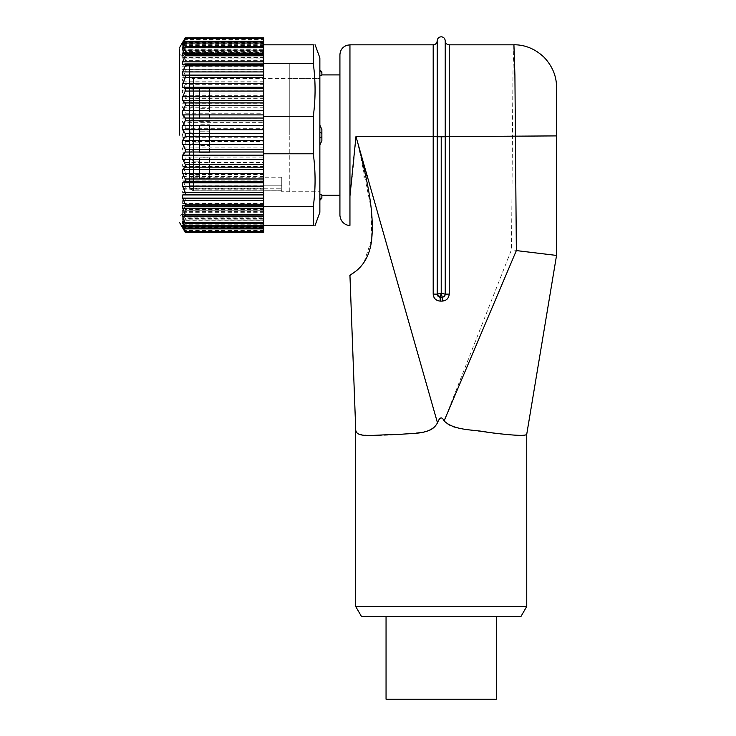 <?xml version="1.0" encoding="UTF-8"?>
<svg xmlns="http://www.w3.org/2000/svg" width="736" height="736" viewBox="0 0 736 736"><rect width="100%" height="100%" fill="white"/><g stroke="black" fill="none" stroke-linecap="round" stroke-linejoin="round"><path stroke-width="0.55" stroke-dasharray="3.68 2.76" d="M321.871 198.26L321.871 194.994L319.866 194.433L319.866 145.001L321.871 140.705L321.871 129.462L319.866 125.166L319.866 75.734L321.871 75.173L321.871 71.898M339.922 195.252L339.922 74.906L339.922 195.252M319.866 145.001L319.866 194.433M319.866 75.734L319.866 125.166M189.492 186.337L189.492 82.432L189.492 186.337C189.575 187.763 190.918 188.591 193.504 188.812C190.918 188.591 189.575 187.763 189.492 186.337L189.658 187.652L193.504 190.78L189.658 187.652L189.492 186.337M189.492 153.134L189.492 131.072L189.492 153.134L189.492 131.072L189.492 153.134L193.504 149.123L193.504 135.084L193.504 149.123L193.504 135.084L193.504 149.123L189.492 153.134M189.492 179.207L189.492 157.145L189.492 179.207L189.492 157.145L189.492 179.207L193.504 175.196L199.52 175.196L199.52 161.156L199.52 178.508L199.52 157.844L199.52 175.196L193.504 175.196L193.504 161.156L199.52 161.156L199.52 168.176L199.52 161.156L193.504 161.156L193.504 175.196L193.504 161.156L193.504 175.196L189.492 179.207M189.492 109.011L189.492 86.94L189.492 109.011L193.504 105L193.504 90.951L193.504 105L199.52 105L199.52 90.951L193.504 90.951L189.492 86.94M189.492 122.047L189.492 99.986L189.492 122.047L189.492 99.986L189.492 122.047L193.504 118.036L193.504 103.997L193.504 118.036L193.504 103.997L193.504 118.036L189.492 122.047M189.492 146.114L189.492 124.053L189.492 146.114L193.504 142.103L199.52 142.103L199.52 128.064L199.52 145.415L199.52 124.752L199.52 135.084L193.504 135.084L189.492 131.072L193.504 135.084L199.52 135.084L199.52 149.123L193.504 149.123L199.52 149.123L199.52 142.103L199.52 152.435L199.52 131.772L199.52 142.103M289.772 78.421L289.772 191.746L319.866 191.746L289.772 191.746L289.772 78.421L319.866 78.421L319.866 191.746L319.866 78.421L319.866 191.746L319.866 78.421L193.504 78.421A4.011 4.011 0 0 0 189.492 82.432M281.75 191.746L281.75 190.78L281.75 191.746L289.772 191.746M189.492 124.053L193.504 128.064L193.504 142.103L193.504 128.064L199.52 128.064M209.548 145.415L209.548 135.084L209.548 145.415L199.52 145.415M209.548 124.752L209.548 135.084L209.548 124.752L199.52 124.752M209.548 178.508L199.52 178.508L199.52 168.176L199.52 178.508L209.548 178.508L209.548 157.844L199.52 157.844L199.52 168.176L199.52 157.844L209.548 157.844L209.548 178.508M281.75 188.812L281.75 185.224L281.75 190.817L281.75 188.812L193.504 188.812L193.504 190.817L193.504 188.812L281.75 188.812M281.75 177.201L193.504 177.201L193.504 188.812L193.504 185.224L281.75 185.224L281.75 177.201L281.75 185.224L193.504 185.224L193.504 177.201A4.011 4.011 0 0 1 189.492 173.19M281.75 190.817L193.504 190.817C190.578 189.538 189.299 188.48 189.658 187.652C189.299 188.48 190.578 189.538 193.504 190.817L281.75 190.817M199.52 103.997L193.504 103.997L189.492 99.986L193.504 103.997L199.52 103.997L199.52 118.036L193.504 118.036L199.52 118.036L199.52 103.997M199.52 90.951L199.52 105M209.548 152.435L199.52 152.435L209.548 152.435L209.548 131.772L199.52 131.772L209.548 131.772L209.548 152.435M199.52 111.016L199.52 100.685L199.52 111.016M209.548 121.339L199.52 121.339L199.52 100.685L199.52 121.339L209.548 121.339L209.548 100.685L199.52 100.685L209.548 100.685L209.548 121.339M199.52 97.98L199.52 87.648L199.52 97.98M209.548 108.302L209.548 97.98L209.548 108.302L199.52 108.302M209.548 87.648L209.548 97.98L209.548 87.648L199.52 87.648M193.504 161.156L189.492 157.145L193.504 161.156M513.921 44.822L512.974 71.797L511.502 249.66L444.093 420.845C447.755 425.16 452.741 427.588 459.062 428.113C496.8 434.608 527.721 437.101 526.746 434.203L556.545 255.429C557.962 255.705 534.152 253.147 511.548 249.67M349.95 225.345L349.95 196.181C349.95 234.738 349.95 234.738 349.95 196.181C349.95 234.738 349.95 234.738 349.95 196.181C352.167 179.28 354.172 159.408 355.966 136.592L437.478 422.814C439.677 417.054 441.885 416.401 444.093 420.845M448.463 297.28L449.236 294.087L449.236 136.592L556.545 135.856L556.545 87.446M339.922 54.85L339.922 215.308M355.7 428.867L355.663 427.92M355.7 428.784C355.773 431.646 356.408 433.237 357.586 433.568C363.345 436.181 392.858 436.347 424.341 431.765M358.266 144.817L371.211 208.849L371.698 239.191L363.86 262.798L355.488 271.409M361.459 616.464L520.968 616.464M441.214 616.464L386.05 616.464L441.214 616.464M355.663 606.436L526.755 606.436M440.045 297.16L440.211 297.169A3.008 3.008 180 0 1 437.212 294.428M445.216 294.308A3.008 3.008 180 0 1 442.216 297.169L442.216 301.107L440.211 301.107L440.211 297.16L441.214 293.222L445.225 294.152L449.236 294.087M437.202 294.308L441.214 293.222L442.216 297.16C444.958 295.605 445.961 294.602 445.225 294.161L445.225 136.657L449.236 136.592L449.236 44.822M445.225 40.811L445.225 136.657L441.214 136.721L437.202 136.657L437.202 40.811M386.05 699.2L496.368 699.2M363.989 175.518L363.989 177.9L363.989 175.518L368 175.518L368 177.9L363.989 177.9L368 177.9L368 175.518L363.989 175.518M289.772 135.084L289.772 63.885L289.772 135.084M189.492 135.084L189.492 63.876L189.492 135.084M179.455 135.084L179.455 48.962L179.455 135.084M182.132 135.139L185.251 141.579L185.251 144.366L182.657 147.918L182.151 150.365L185.251 157.062L185.251 159.776L182.657 162.49L182.224 165.186L185.251 171.976L185.251 174.552L182.657 176.355L182.335 179.234L185.251 185.941L185.251 188.306L182.657 189.152L182.491 192.133L185.251 198.582L185.251 200.68L182.629 200.551L263.7 200.551L263.7 162.49L182.657 162.49M182.657 203.495L263.7 203.495L263.7 211.352L263.7 200.56L182.657 200.551L182.657 203.495L185.251 209.585L185.251 211.352L182.445 210.202M182.445 210.192L263.7 210.192L263.7 216.007L263.7 210.248L182.657 210.248L182.657 212.667L185.251 218.647L185.251 220.046L182.307 217.828L263.7 217.819L263.7 219.144L263.7 216.007L263.7 218.647L185.251 218.647M185.251 220.046L263.7 220.046L263.7 219.144L263.7 223.026L263.7 218.003L182.657 218.003L182.657 219.825L185.251 226.55L182.206 223.229L263.7 223.229L263.7 225.253L263.7 223.026L263.7 228.887L263.7 226.384L183.301 226.384M263.7 197.708L263.7 225.345L263.7 223.606L182.657 223.606L185.251 230.12L182.657 227.424L185.251 232.328M185.251 226.55L263.7 226.55L263.7 230.681L263.7 226.918L182.657 226.918L182.657 227.424L263.7 227.424L263.7 232.217L185.251 232.217M263.7 162.711L263.7 195.482M182.537 205.537L263.7 205.537L182.657 205.546M263.7 206.623L313.288 206.623L313.288 225.345C315.652 225.345 315.652 225.345 313.288 225.345C315.652 225.345 315.652 225.345 313.288 225.345L263.7 225.345L263.7 226.384M263.7 222.428L263.7 223.532L263.7 222.428M182.657 221.039L263.7 220.772L182.252 220.772M263.7 227.672L263.7 231.803L263.7 226.881L263.7 227.672L182.657 227.672M263.7 226.918L263.7 227.424M263.7 225.345L263.7 226.55M313.288 206.623C315.661 189.014 315.661 171.405 313.288 153.796L263.7 153.796M263.7 203.495L263.7 198.582L185.251 198.582M263.7 165.186L263.7 171.976L185.251 171.976M263.7 171.976L263.7 198.582M263.7 162.49L263.7 157.062L185.251 157.062M185.251 144.366L263.7 144.366L263.7 157.062M263.7 230.12L185.251 230.12M263.7 230.681L185.251 230.681M263.7 209.585L185.251 209.585M263.7 200.68L185.251 200.68M263.7 185.941L185.251 185.941M263.7 188.306L185.251 188.306M263.7 174.552L185.251 174.552M263.7 159.776L185.251 159.776M263.7 215.197L263.7 215.896L263.7 215.197M263.7 211.352L185.251 211.352M263.7 144.366L263.7 141.579L185.251 141.579M263.7 74.621L263.7 141.579M263.7 128.717L263.7 124.347L263.7 128.717L185.251 128.717L182.132 135.084M182.657 214.314L263.7 214.213L182.372 214.213M263.7 220.046L263.7 218.647M182.657 225.529L263.7 225.529L185.251 225.556M263.7 116.371L263.7 113.224L185.251 113.224L182.151 119.922L182.657 122.36L263.7 122.36L263.7 124.347L263.7 116.371L313.288 116.371L313.288 153.796M182.252 49.349L263.7 49.349L263.7 40.075L185.251 40.075L182.657 45.411L182.657 46.598L263.7 46.598L263.7 43.663L263.7 72.303M182.528 64.556L263.7 64.556L182.657 64.538M182.372 55.89L263.7 55.89L182.657 55.78M182.657 49.082L263.7 49.082L263.7 46.58L182.206 46.966L185.251 43.654L182.657 50.388L182.657 52.219L185.251 50.177L185.251 51.575L182.657 57.564L182.657 59.984L185.251 58.889L185.251 60.665L182.657 66.746L182.657 69.699L185.251 69.58L185.251 71.677L182.491 78.126L182.657 81.107L185.251 81.963L185.251 84.336L182.335 91.043L182.657 93.914L185.251 95.726L185.251 98.302L182.224 105.092L182.657 107.787L185.251 110.501L185.251 113.224M263.7 44.822L263.7 41.244L263.7 44.822L313.288 44.822C315.652 44.822 315.652 44.822 313.288 44.822L313.288 63.535C315.661 81.144 315.661 98.762 313.288 116.371M263.7 37.84L263.7 43.902L263.7 38.346L263.7 43.277L263.7 39.514L185.251 39.514L185.251 40.075M263.7 40.075L263.7 39.514M263.7 43.654L185.251 43.654M263.7 37.95L185.251 37.95L182.657 43.268L185.251 39.514M263.7 44.657L185.251 44.657M263.7 50.388L263.7 47.187L263.7 52.394L182.307 52.394L263.7 52.219L263.7 50.388L182.657 50.388M263.7 50.177L263.7 54.216L263.7 50.177L185.251 50.177M263.7 51.575L185.251 51.575M263.7 57.564L263.7 54.216L263.7 60.039L182.445 60.039L263.7 59.984L263.7 57.564L182.657 57.564M263.7 58.889L263.7 63.351L263.7 58.889L185.251 58.889M263.7 60.665L185.251 60.665M263.7 63.535L263.7 105.285L263.7 63.351L313.288 63.535M263.7 122.36L263.7 107.594L263.7 110.501L185.251 110.501M263.7 113.224L263.7 110.501M263.7 125.92L185.251 125.92L185.251 128.717M182.657 122.36L185.251 125.92M263.7 69.58L185.251 69.58M263.7 71.677L185.251 71.677M263.7 95.726L185.251 95.726M263.7 98.302L185.251 98.302M263.7 81.963L185.251 81.963M263.7 84.336L185.251 84.336M182.629 69.699L263.7 69.699L182.629 69.699M263.7 42.752L182.657 42.752L182.657 43.268L263.7 43.268L182.132 43.277M319.866 57.859L319.866 212.299M321.871 72.441L319.866 70.803M321.871 133.354L319.866 132.204M321.871 136.804L319.866 137.954M321.871 197.717L319.866 199.364M193.504 78.421L193.504 190.78L193.504 78.421M281.75 190.78L193.504 190.78L281.75 190.78M189.492 185.224L193.504 185.224L189.492 185.224M355.966 136.592L433.191 136.592L433.191 294.087L437.202 294.152L437.202 136.73L441.214 136.795L441.214 293.222M433.955 297.28L435.243 299.055M437.018 300.343L440.146 301.107M445.4 300.343L447.175 299.055M433.191 44.822L433.191 136.592L437.202 136.657M349.95 135.084L349.95 44.822M440.211 297.16L442.833 297.096M445.225 136.73L441.214 136.795M263.7 222.548L184.212 222.548M263.7 224.784L182.657 224.784M263.7 152.122L182.657 152.122M263.7 147.918L182.657 147.918M263.7 137.273L182.657 137.273M263.7 133.014L182.657 133.014M263.7 219.825L182.657 219.825M263.7 212.667L182.657 212.667M182.657 176.355L263.7 176.355M263.7 180.127L182.657 180.127M182.657 189.152L263.7 189.152M263.7 192.556L182.657 192.556M263.7 166.529L182.657 166.529M182.758 227.847L263.7 227.847M263.7 43.764L183.301 43.764M263.7 44.611L182.657 44.611M263.7 45.411L182.657 45.411M263.7 47.573L184.202 47.573M263.7 66.746L182.657 66.746M263.7 107.594L263.7 105.285M263.7 107.787L182.657 107.787M263.7 118.156L182.657 118.156M182.657 42.476L263.7 42.476M263.7 42.311L182.758 42.311M182.657 77.703L263.7 77.703M263.7 81.107L182.657 81.107M182.657 90.142L263.7 90.142M263.7 93.914L182.657 93.914M182.657 103.748L263.7 103.748M444.562 296.038L443.606 296.829M289.772 206.282L189.492 206.282L179.455 216.31M289.772 63.876L189.492 63.876L179.455 53.848M263.7 225.032L182.169 225.032M263.7 226.274L182.142 226.274M263.7 226.881L182.132 226.881M263.7 45.108L182.169 45.108M263.7 43.902L182.142 43.902"/><path stroke-width="1.1" d="M319.866 69.892L321.871 71.898L321.871 75.173L319.866 75.734M319.866 125.166L321.871 129.462L321.871 140.705L321.871 129.462L321.871 140.705L319.866 145.001M319.866 194.433L321.871 194.994L321.871 198.26L319.866 200.266M339.922 195.252L321.871 195.252M339.922 74.906L321.871 74.906M349.95 44.822L346.849 45.31C342.479 47.003 340.17 50.177 339.922 54.85L339.922 215.308C340.676 223.707 347.834 225.842 349.95 225.345L349.95 44.822L433.191 44.822C435.602 44.611 436.936 43.268 437.202 40.811L437.202 136.73L433.191 136.592L433.191 44.822M349.95 135.084L349.95 196.181L355.966 136.592L437.478 422.814C430.569 435.482 411.783 432.731 399.528 434.516C372.149 434.415 355.276 439.006 355.7 428.784L349.95 275.485L355.7 428.784L355.663 606.436L526.755 606.436L526.746 434.203C526.258 436.2 513.332 435.583 487.968 432.336C475.364 429.428 454.397 431.084 444.112 420.891C441.904 416.392 439.686 417.036 437.478 422.814C434.792 427.837 430.413 430.827 424.341 431.765M556.545 87.446L556.545 135.902L449.236 136.592L449.236 294.087L445.225 294.152L445.225 136.657L449.236 136.592L449.236 44.822L513.921 44.822L514.915 75.412L516.35 250.58L556.545 255.429L556.545 135.856L556.545 255.429L526.746 434.203M444.112 420.891L516.35 250.58M556.545 135.902L556.545 255.429M355.488 271.409L349.95 275.476C348.064 274.868 368.902 269.266 371.744 238.777C374.477 210.514 366.252 176.318 358.248 144.734L358.266 144.817M526.755 606.436L520.968 616.464L361.459 616.464L355.663 606.436M437.212 294.428A3.008 3.008 180 0 1 437.202 294.161L433.191 294.087L433.955 297.28M442.364 297.16A3.008 3.008 0 0 1 442.216 297.169L442.364 297.16A3.008 3.008 0 0 0 445.225 294.161A3.008 3.008 180 0 1 445.216 294.308M437.202 136.657L445.225 136.657L445.225 40.811C445.482 43.268 446.816 44.611 449.236 44.822M440.146 301.107L440.211 297.16A3.008 3.008 0 0 1 437.202 294.161L440.211 297.16L441.214 293.222L442.216 297.16L440.211 297.16C437.469 295.605 436.466 294.602 437.202 294.161L441.214 293.222L441.214 136.795L437.202 136.73L437.202 294.152M444.562 296.038L445.225 294.161L441.214 293.222M496.368 616.464L496.368 699.2L386.05 699.2L386.05 616.464M179.455 135.084L179.455 48.962L179.455 135.084M185.251 214.305L263.7 214.305L263.7 232.328L185.251 232.328L182.132 226.881L185.251 231.803L182.657 226.384L182.657 225.529L185.251 228.887L182.657 222.548L182.657 221.039L185.251 223.532L182.657 216.448L182.657 214.314L185.251 215.896L185.251 214.305L182.657 208.242L182.657 205.546L185.251 206.163L185.251 204.222L182.657 198.14L263.7 198.14L182.657 198.14M183.301 226.384L182.657 226.384L182.657 225.529M182.574 197.956L182.657 194.957L185.251 194.589L185.251 192.344L182.408 185.739L182.657 182.804L185.251 181.47L185.251 178.986L182.27 172.215L182.657 169.427L185.251 167.155L185.251 164.496L182.178 157.734L182.657 155.158L185.251 152.002L185.251 149.242L182.132 142.655L182.657 140.364L185.251 136.418L185.251 133.621L182.657 129.683L182.132 127.383L185.251 120.796L185.251 118.036L182.657 114.89L182.178 112.314L185.251 105.552L185.251 102.893L182.657 100.63L182.27 97.833L185.251 91.062L185.251 88.587L182.657 87.253L182.408 84.318L185.251 77.722L185.251 75.477L182.657 75.118L182.583 72.119M182.657 100.63L263.7 100.63L263.7 153.796L313.288 153.796C315.661 171.405 315.661 189.014 313.288 206.623L263.7 206.623L263.7 194.589L185.251 194.589M263.7 153.796L263.7 167.155L185.251 167.155M263.7 194.589L263.7 167.155M263.7 206.623L263.7 214.305M263.7 225.345L313.288 225.345L313.288 206.623M263.7 152.002L185.251 152.002M263.7 164.496L185.251 164.496M263.7 181.47L185.251 181.47M263.7 178.986L185.251 178.986M263.7 192.344L185.251 192.344M263.7 206.163L185.251 206.163M263.7 204.222L185.251 204.222M263.7 223.532L185.251 223.532M263.7 228.105L185.251 228.105M263.7 228.887L185.251 228.887M263.7 231.463L185.251 231.463M263.7 231.803L185.251 231.803M263.7 149.242L185.251 149.242M263.7 222.327L185.251 222.327M263.7 136.418L185.251 136.418M263.7 133.621L185.251 133.621M263.7 215.896L185.251 215.896M313.288 153.796L313.288 116.371C315.661 98.762 315.661 81.144 313.288 63.535L313.288 44.822C315.652 44.822 315.652 44.822 313.288 44.822L263.7 44.822L263.7 47.776L185.251 47.776L185.251 46.58L182.252 49.349M263.7 120.796L185.251 120.796M263.7 118.036L185.251 118.036M263.7 47.776L263.7 63.535L313.288 63.535M263.7 63.535L263.7 65.854L185.251 65.854L185.251 63.922L182.528 64.556M263.7 116.371L313.288 116.371M263.7 100.63L263.7 65.854M263.7 55.789L185.251 55.789L185.251 54.197L182.372 55.881M182.657 64.538L182.657 61.852L185.251 55.789M263.7 63.922L185.251 63.922M263.7 75.477L185.251 75.477M263.7 105.552L185.251 105.552M263.7 102.893L185.251 102.893M263.7 77.722L185.251 77.722M263.7 91.062L185.251 91.062M263.7 88.587L185.251 88.587M263.7 54.197L185.251 54.197M182.657 55.78L182.657 53.654L185.251 47.776M263.7 46.58L185.251 46.58M263.7 38.346L263.7 37.84L185.251 37.84L182.132 43.277L185.251 38.346L263.7 38.686L185.251 38.346M263.7 44.822L263.7 38.686M263.7 41.244L185.251 41.244L182.657 44.611L185.251 38.686M182.657 44.611L182.657 43.764L183.301 43.764M263.7 42.026L185.251 42.026L185.251 41.244M182.657 49.082L182.657 47.573L185.251 42.026M263.7 71.935L182.657 71.935L185.251 65.854M315.109 225.354L319.866 212.299L319.866 57.859L315.109 44.804M321.871 136.804L319.866 137.954M321.871 133.354L319.866 132.204M321.871 72.441L319.866 70.803M321.871 197.717L319.866 199.364M435.243 299.055L437.018 300.343M449.236 294.087C448.804 298.356 446.467 300.702 442.216 301.107L445.4 300.343M447.175 299.055L448.463 297.28M355.966 136.592L433.191 136.592L433.191 294.087C433.596 298.347 435.942 300.684 440.211 301.107L442.216 301.107L442.216 297.16M445.225 136.73L441.214 136.795M263.7 194.957L182.657 194.957M182.657 155.158L263.7 155.158M263.7 159.289L182.657 159.289M263.7 208.242L182.657 208.242M184.212 222.548L182.657 222.548M263.7 129.683L182.657 129.683M263.7 125.433L182.657 125.433M263.7 140.364L182.657 140.364M263.7 144.606L182.657 144.606M263.7 216.448L182.657 216.448M182.657 186.41L263.7 186.41M263.7 182.804L182.657 182.804M182.657 173.346L263.7 173.346M263.7 169.427L182.657 169.427M263.7 114.89L182.657 114.89M263.7 75.118L182.657 75.118M182.657 61.852L263.7 61.852M263.7 110.759L182.657 110.759M263.7 53.654L182.657 53.654M184.202 47.573L182.657 47.573M263.7 96.71L182.657 96.71M182.657 87.253L263.7 87.253M263.7 83.656L182.657 83.656M513.921 44.767C525.118 44.74 535.164 48.907 544.079 57.27C552.414 66.176 556.572 76.222 556.545 87.4M443.606 296.829L442.833 297.096M445.225 40.811C444.958 38.355 443.624 37.012 441.214 36.8C438.794 37.012 437.46 38.355 437.202 40.811M179.455 222.336L183.733 229.733M179.455 47.831L183.66 40.563"/></g></svg>
